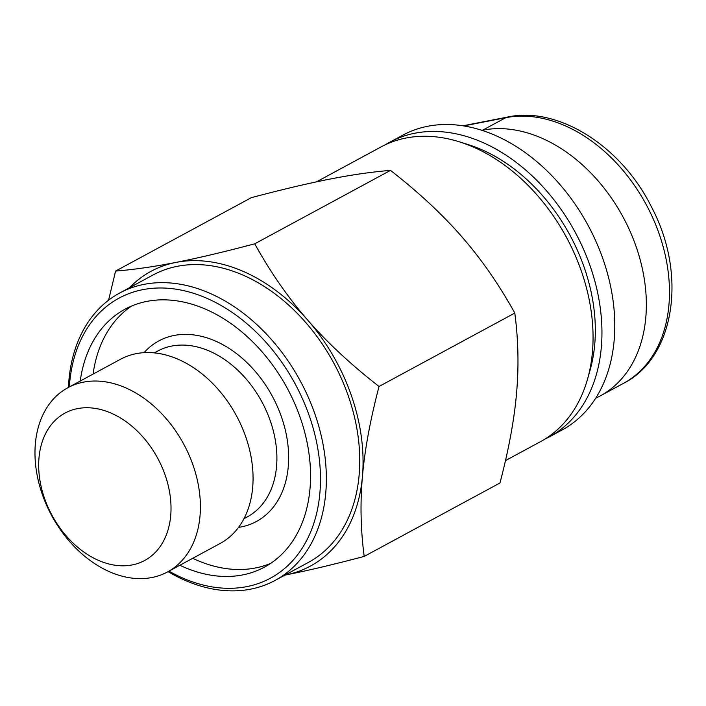 <?xml version="1.0" encoding="UTF-8"?>
<svg xmlns="http://www.w3.org/2000/svg" width="706" height="706" viewBox="0 0 706 706"><rect width="100%" height="100%" fill="white"/><g stroke="black" fill="none" stroke-linecap="round" stroke-linejoin="round"><path stroke-width="1.06" d="M505.461 460.612L540.417 441.709A167.551 120.117 -118.4 0 0 587.577 378.998A167.551 120.117 -118.4 0 0 581.215 270.716A167.551 120.117 -118.4 0 0 459.306 141.809A167.551 120.117 -118.4 0 0 381.011 146.945L316.447 181.857M80.237 381.028A146.61 105.106 61.6 0 1 125.015 309.193A146.61 105.106 61.6 0 1 300.191 417.493A146.61 105.106 61.6 0 1 264.494 567.112A146.61 105.106 61.6 0 1 179.862 565.259M192.712 558.314A146.61 105.106 -118.4 0 0 270.751 563.326M167.507 571.939L220.166 543.461A104.717 75.074 -118.4 0 0 245.662 436.59A104.717 75.074 -118.4 0 0 120.541 359.239L67.882 387.709A104.717 75.074 -118.4 0 0 42.378 494.588A104.717 75.074 -118.4 0 0 167.507 571.939A104.717 75.074 -118.4 0 0 193.003 465.069A104.717 75.074 -118.4 0 0 67.882 387.709M44.602 498.577A83.776 60.063 61.6 0 1 77.483 408.624A83.776 60.063 61.6 0 1 165.098 474.962A83.776 60.063 61.6 0 1 132.216 564.924A83.776 60.063 61.6 0 1 44.602 498.577M459.306 141.809L468.272 144.624A159.177 114.116 61.6 0 1 584.083 267.08A159.177 114.116 61.6 0 1 590.128 369.953L587.577 378.998M168.072 571.631A163.36 117.117 -118.4 0 0 275.031 580.456A163.36 117.117 -118.4 0 0 314.814 413.742A163.36 117.117 -118.4 0 0 119.614 293.069A163.36 117.117 -118.4 0 0 68.438 387.409M119.614 293.069L153.008 275.005A163.36 117.117 61.6 0 1 348.208 395.678A163.36 117.117 61.6 0 1 308.425 562.4L275.031 580.456M69.347 386.923A159.177 114.116 61.6 0 1 172.582 288.719A159.177 114.116 61.6 0 1 309.228 415.719A159.177 114.116 61.6 0 1 292.875 560.467A159.177 114.116 61.6 0 1 168.972 571.145M385.529 144.668A167.551 120.117 61.6 0 1 389.906 142.135A167.551 120.117 61.6 0 1 590.11 265.897A167.551 120.117 61.6 0 1 549.312 436.89A167.551 120.117 61.6 0 1 544.794 439.167M389.906 142.135L402.747 135.19A167.551 120.117 61.6 0 1 602.95 258.952A167.551 120.117 61.6 0 1 562.152 429.945L549.312 436.89M481.924 130.328L482.666 130.178A146.61 105.106 61.6 0 1 630.105 231.4A146.61 105.106 61.6 0 1 600.294 395.898A146.61 105.106 61.6 0 1 595.696 398.193M131.607 306.033A146.61 105.106 -118.4 0 0 93.086 374.083M108.592 300.191L115.59 271.078C133.981 269.586 154.12 266.7 175.979 262.411A167.551 120.117 -118.4 0 0 129.533 287.704M254.734 243.808C270.513 272.278 288.172 297.711 307.71 320.109A167.551 120.117 -118.4 0 0 175.979 262.411C197.812 258.131 224.067 251.936 254.734 243.808L390.497 170.384C372.009 171.893 351.879 174.779 330.108 179.059C308.398 183.304 282.153 189.499 251.354 197.654L115.59 271.078M379.034 386.473C370.288 419.752 364.755 449.731 362.443 476.4A167.551 120.117 -118.4 0 0 307.71 320.109C327.213 342.516 350.988 364.64 379.034 386.473L514.806 313.049C498.939 284.465 481.28 259.031 461.83 236.757C442.441 214.447 418.667 192.323 390.497 170.384M362.443 476.4C360.095 503.096 360.678 529.765 364.199 556.407C333.532 564.526 307.286 570.73 285.453 575.002A167.551 120.117 -118.4 0 0 362.443 476.4M285.453 575.002L284.942 575.099A167.551 120.117 -118.4 0 0 285.453 575.002M514.806 313.049C518.328 339.815 518.919 366.485 516.563 393.057C514.277 419.585 508.744 449.563 499.972 482.983L364.199 556.407M154.305 352.876L157.632 351.085A94.251 67.564 61.6 0 1 171.673 346.064A94.251 67.564 61.6 0 1 270.239 420.705A94.251 67.564 61.6 0 1 247.294 516.889L243.967 518.681M238.54 527.382A102.626 73.574 -118.4 0 0 241.125 526.941A102.626 73.574 -118.4 0 0 281.403 416.743A102.626 73.574 -118.4 0 0 174.073 335.474A102.626 73.574 -118.4 0 0 144.05 352.665M463.718 125.924L505.787 117.681A12.567 8.551 -101.1 0 1 507.473 117.072C557.987 105.944 621.421 146.045 651.514 207.052C687.485 274.563 674.751 357.668 623.416 383.393L600.294 395.898M482.666 130.178L505.787 117.681A146.61 105.106 61.6 0 1 653.226 218.895A146.61 105.106 61.6 0 1 623.416 383.393M462.924 125.8L507.473 117.072"/></g></svg>
